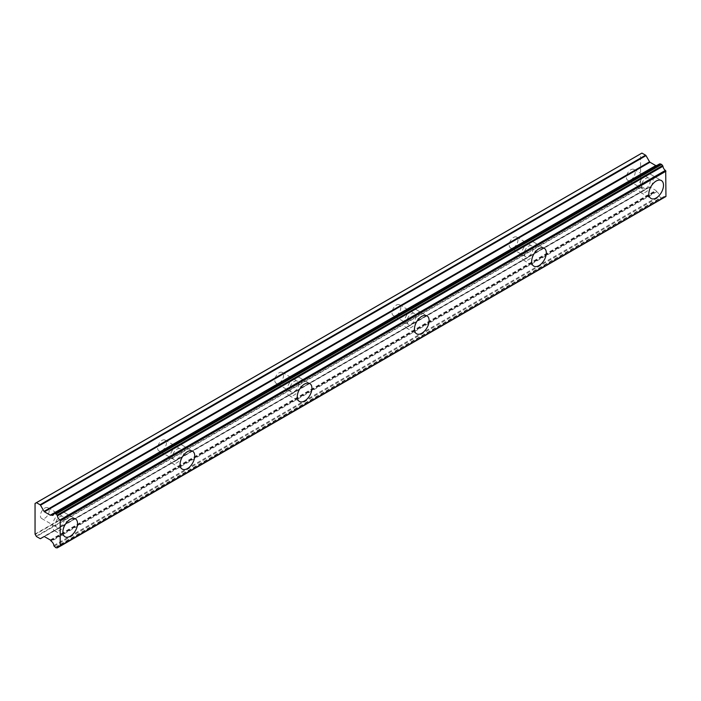 <?xml version="1.0" encoding="UTF-8"?>
<svg xmlns="http://www.w3.org/2000/svg" width="701" height="701" viewBox="0 0 701 701"><rect width="100%" height="100%" fill="white"/><g stroke="black" fill="none" stroke-linecap="round" stroke-linejoin="round"><path stroke-width="0.53" stroke-dasharray="3.5 2.63" d="M645.831 178.448A6.213 3.593 -60 0 1 648.942 178.142A6.213 3.593 -60 0 1 649.888 183.119A6.213 3.593 -60 0 1 645.831 188.595A6.213 3.593 -60 0 1 642.721 188.911A6.213 3.593 -60 0 1 641.774 183.925A6.213 3.593 -60 0 1 645.831 178.448M630.795 169.765A6.213 3.593 -60 0 1 633.897 169.458A6.213 3.593 -60 0 1 634.852 174.435A6.213 3.593 -60 0 1 630.795 179.912A6.213 3.593 -60 0 1 627.684 180.227A6.213 3.593 -60 0 1 626.729 175.241A6.213 3.593 -60 0 1 630.795 169.765M59.857 516.76A6.213 3.593 -60 0 1 62.967 516.453A6.213 3.593 -60 0 1 63.914 521.43A6.213 3.593 -60 0 1 59.857 526.907A6.213 3.593 -60 0 1 56.746 527.213A6.213 3.593 -60 0 1 55.8 522.236A6.213 3.593 -60 0 1 59.857 516.76M44.82 508.076A6.213 3.593 -60 0 1 47.922 507.769A6.213 3.593 -60 0 1 48.877 512.746A6.213 3.593 -60 0 1 44.82 518.223A6.213 3.593 -60 0 1 41.709 518.53A6.213 3.593 -60 0 1 40.754 513.553A6.213 3.593 -60 0 1 44.82 508.076M177.055 449.096A6.213 3.593 -60 0 1 180.157 448.789A6.213 3.593 -60 0 1 181.112 453.766A6.213 3.593 -60 0 1 177.055 459.243A6.213 3.593 -60 0 1 173.944 459.558A6.213 3.593 -60 0 1 172.989 454.572A6.213 3.593 -60 0 1 177.055 449.096M162.01 440.412A6.213 3.593 -60 0 1 165.121 440.105A6.213 3.593 -60 0 1 166.076 445.082A6.213 3.593 -60 0 1 162.01 450.568A6.213 3.593 -60 0 1 158.908 450.874A6.213 3.593 -60 0 1 157.953 445.889A6.213 3.593 -60 0 1 162.01 440.412M294.245 381.432A6.213 3.593 -60 0 1 297.355 381.125A6.213 3.593 -60 0 1 298.311 386.111A6.213 3.593 -60 0 1 294.245 391.587A6.213 3.593 -60 0 1 291.143 391.894A6.213 3.593 -60 0 1 290.188 386.908A6.213 3.593 -60 0 1 294.245 381.432M279.208 372.748A6.213 3.593 -60 0 1 282.31 372.441A6.213 3.593 -60 0 1 283.265 377.427A6.213 3.593 -60 0 1 279.208 382.904A6.213 3.593 -60 0 1 276.098 383.21A6.213 3.593 -60 0 1 275.142 378.233A6.213 3.593 -60 0 1 279.208 372.748M411.443 313.776A6.213 3.593 -60 0 1 414.545 313.47A6.213 3.593 -60 0 1 415.5 318.447A6.213 3.593 -60 0 1 411.443 323.923A6.213 3.593 -60 0 1 408.332 324.23A6.213 3.593 -60 0 1 407.377 319.253A6.213 3.593 -60 0 1 411.443 313.776M396.398 305.093A6.213 3.593 -60 0 1 399.509 304.786A6.213 3.593 -60 0 1 400.464 309.763A6.213 3.593 -60 0 1 396.398 315.24A6.213 3.593 -60 0 1 393.296 315.546A6.213 3.593 -60 0 1 392.341 310.569A6.213 3.593 -60 0 1 396.398 305.093M528.633 246.112A6.213 3.593 -60 0 1 531.744 245.806A6.213 3.593 -60 0 1 532.699 250.783A6.213 3.593 -60 0 1 528.633 256.259A6.213 3.593 -60 0 1 525.531 256.566A6.213 3.593 -60 0 1 524.576 251.589A6.213 3.593 -60 0 1 528.633 246.112M513.596 237.429A6.213 3.593 -60 0 1 516.707 237.122A6.213 3.593 -60 0 1 517.653 242.099A6.213 3.593 -60 0 1 513.596 247.576A6.213 3.593 -60 0 1 510.486 247.882A6.213 3.593 -60 0 1 509.539 242.905A6.213 3.593 -60 0 1 513.596 237.429M651.194 186.194A10.357 5.985 120 0 0 651.01 174.558A10.357 5.985 120 0 0 645.831 175.066A10.357 5.985 120 0 0 639.067 184.197A10.357 5.985 120 0 0 640.653 192.495A10.357 5.985 120 0 0 645.831 191.986A10.357 5.985 120 0 0 650.826 186.834M65.219 524.506A10.357 5.985 120 0 0 65.035 512.86A10.357 5.985 120 0 0 59.857 513.377A10.357 5.985 120 0 0 53.092 522.508A10.357 5.985 120 0 0 54.678 530.806A10.357 5.985 120 0 0 59.857 530.289A10.357 5.985 120 0 0 64.851 525.137M182.409 456.842A10.357 5.985 120 0 0 182.234 445.205A10.357 5.985 120 0 0 177.055 445.713A10.357 5.985 120 0 0 170.282 454.844A10.357 5.985 120 0 0 171.868 463.142A10.357 5.985 120 0 0 177.055 462.634A10.357 5.985 120 0 0 182.041 457.481M299.607 389.178A10.357 5.985 120 0 0 299.423 377.541A10.357 5.985 120 0 0 294.245 378.049A10.357 5.985 120 0 0 287.48 387.18A10.357 5.985 120 0 0 289.066 395.478A10.357 5.985 120 0 0 294.245 394.97A10.357 5.985 120 0 0 299.239 389.817M416.797 321.522A10.357 5.985 120 0 0 416.622 309.877A10.357 5.985 120 0 0 411.443 310.394A10.357 5.985 120 0 0 404.679 319.516A10.357 5.985 120 0 0 406.265 327.823A10.357 5.985 120 0 0 411.443 327.306A10.357 5.985 120 0 0 416.438 322.153M533.996 253.858A10.357 5.985 120 0 0 533.812 242.213A10.357 5.985 120 0 0 528.633 242.73A10.357 5.985 120 0 0 521.868 251.861A10.357 5.985 120 0 0 523.454 260.159A10.357 5.985 120 0 0 528.633 259.642A10.357 5.985 120 0 0 533.627 254.489M59.857 546.219L665.608 196.692M35.05 534.092L640.556 184.503L640.556 153.896L35.05 503.484M659.431 164.043A0.832 0.482 -120 0 0 659.387 164.209A3.952 2.278 60 0 1 658.59 165.594A3.952 2.278 60 0 1 656.819 165.506A0.771 0.447 -120 0 0 656.811 165.497M57.105 547.91L662.944 197.989A3.952 2.278 60 0 1 663.742 196.613A3.952 2.278 60 0 1 665.363 196.631M662.611 198.322L660.701 197.752L659.72 196.648L54.205 546.237M50.936 540.848L656.451 191.268A0.771 0.447 -120 0 0 656.819 191.68A3.952 2.278 60 0 1 659.387 195.938A0.832 0.482 -120 0 0 659.72 196.648M656.451 191.268L656.197 190.838A0.832 0.482 -120 0 0 655.785 190.4L649.985 187.044A0.832 0.482 -120 0 0 649.564 187.009L40.5 538.648M36.233 536.177L641.739 186.589A1.402 0.806 -120 0 0 641.95 186.922L645.595 189.025A0.867 0.499 -120 0 0 646.007 189.06M641.739 186.589L640.74 184.862L35.234 534.451M35.234 503.344L640.74 153.756A1.56 0.903 -120 0 0 640.696 153.782A1.56 0.903 -120 0 0 640.556 153.896M640.74 153.756L641.739 153.186M53.977 513.553L656.819 165.506M662.944 197.989L59.822 546.202M656.819 191.68L51.313 541.268M40.088 538.613L645.595 189.025M641.95 186.922L36.443 536.51M656.197 165.629L50.691 515.217L656.197 165.629M661.63 198.287L56.124 547.867M55.195 547.332L660.701 197.752M659.387 164.209L53.872 513.798M53.872 545.518L659.387 195.938M50.279 539.989L655.785 190.4M649.985 187.044L44.47 536.633M44.058 536.589L649.564 187.009M50.691 540.427L656.197 190.838M633.897 169.458L648.942 178.142M47.922 507.769L62.967 516.453M165.121 440.105L180.157 448.789M282.31 372.441L297.355 381.125M399.509 304.786L414.545 313.47M516.707 237.122L531.744 245.806M651.01 174.558L661.367 180.534M65.035 512.86L75.384 518.836M182.234 445.205L192.582 451.181M299.423 377.541L309.781 383.517M416.622 309.877L426.97 315.853M533.812 242.213L544.169 248.189M640.696 153.782L36.259 502.748M627.684 180.227L629.06 181.016M629.305 181.156L642.721 188.911M41.709 518.53L56.746 527.213M158.908 450.874L160.284 451.663M160.52 451.803L173.944 459.558M276.098 383.21L277.473 384.008M277.719 384.148L291.143 391.894M393.296 315.546L394.672 316.344M394.917 316.484L408.332 324.23M510.486 247.882L511.87 248.68M512.107 248.82L525.531 256.566M658.59 165.594L53.083 515.174M663.742 196.613L58.236 546.193M640.653 192.495L651.001 198.471M54.678 530.806L65.027 536.782M171.868 463.142L182.225 469.118M289.066 395.478L299.423 401.454M406.265 327.823L416.613 333.799M523.454 260.159L533.812 266.135M662.795 198.287L60.041 546.281"/><path stroke-width="1.05" d="M656.18 197.962A10.357 5.985 120 0 0 662.953 188.832A10.357 5.985 120 0 0 661.367 180.534A10.357 5.985 120 0 0 656.18 181.042A10.357 5.985 120 0 0 649.415 190.173A10.357 5.985 120 0 0 651.001 198.471A10.357 5.985 120 0 0 656.18 197.962M650.826 186.834A10.357 5.985 120 0 0 651.194 186.194M70.205 536.265A10.357 5.985 120 0 0 76.979 527.143A10.357 5.985 120 0 0 75.384 518.836A10.357 5.985 120 0 0 70.205 519.353A10.357 5.985 120 0 0 63.441 528.484A10.357 5.985 120 0 0 65.027 536.782A10.357 5.985 120 0 0 70.205 536.265M64.851 525.137A10.357 5.985 120 0 0 65.219 524.506M187.404 468.61A10.357 5.985 120 0 0 194.168 459.479A10.357 5.985 120 0 0 192.582 451.181A10.357 5.985 120 0 0 187.404 451.689A10.357 5.985 120 0 0 180.639 460.82A10.357 5.985 120 0 0 182.225 469.118A10.357 5.985 120 0 0 187.404 468.61M182.041 457.481A10.357 5.985 120 0 0 182.409 456.842M304.602 400.946A10.357 5.985 120 0 0 311.367 391.815A10.357 5.985 120 0 0 309.781 383.517A10.357 5.985 120 0 0 304.602 384.025A10.357 5.985 120 0 0 297.829 393.156A10.357 5.985 120 0 0 299.423 401.454A10.357 5.985 120 0 0 304.602 400.946M299.239 389.817A10.357 5.985 120 0 0 299.607 389.178M421.792 333.282A10.357 5.985 120 0 0 428.565 324.151A10.357 5.985 120 0 0 426.97 315.853A10.357 5.985 120 0 0 421.792 316.37A10.357 5.985 120 0 0 415.027 325.492A10.357 5.985 120 0 0 416.613 333.799A10.357 5.985 120 0 0 421.792 333.282M416.438 322.153A10.357 5.985 120 0 0 416.797 321.522M538.99 265.618A10.357 5.985 120 0 0 545.755 256.496A10.357 5.985 120 0 0 544.169 248.189A10.357 5.985 120 0 0 538.99 248.706A10.357 5.985 120 0 0 532.225 257.837A10.357 5.985 120 0 0 533.812 266.135A10.357 5.985 120 0 0 538.99 265.618M533.627 254.489A10.357 5.985 120 0 0 533.996 253.858M665.608 196.692L59.857 546.219A3.952 2.278 60 0 0 58.236 546.193A3.952 2.278 60 0 0 57.438 547.577L56.124 547.867L54.205 546.237A0.832 0.482 60 0 1 53.872 545.518A3.952 2.278 60 0 0 51.313 541.268A0.771 0.447 60 0 1 50.936 540.848L50.691 540.427A0.832 0.482 60 0 0 50.279 539.989L44.47 536.633A0.832 0.482 60 0 0 44.058 536.589L40.5 538.648A0.867 0.499 60 0 1 40.088 538.613L36.443 536.51A1.402 0.806 60 0 1 36.233 536.177L35.234 534.451A1.56 0.903 60 0 1 35.05 534.092L35.05 503.484A1.56 0.903 -120 0 1 35.19 503.371A1.56 0.903 -120 0 1 35.234 503.344L36.233 502.766A1.402 0.806 60 0 1 36.286 502.74A1.402 0.806 60 0 1 36.443 502.678L641.95 153.09A1.402 0.806 -120 0 0 641.792 153.151A1.402 0.806 -120 0 0 641.739 153.186L36.338 502.713M656.189 165.638A0.832 0.482 -120 0 1 655.785 165.594L649.985 162.238A0.832 0.482 -120 0 1 649.564 161.8L646.007 155.631A0.867 0.499 -120 0 0 645.595 155.193L641.95 153.09M656.811 165.497A0.771 0.447 -120 0 0 656.451 165.489L50.963 515.06A0.771 0.447 60 0 1 51.313 515.095L53.977 513.553M659.72 163.876L661.63 164.455L662.611 165.55L57.105 515.139L56.124 514.035L54.205 513.465L659.72 163.876A0.832 0.482 -120 0 0 659.431 164.043M60.198 546.219L60.198 520.396L665.705 170.807L665.363 170.422A3.952 2.278 60 0 1 662.944 166.268L662.611 165.55M665.705 170.807L665.95 196.49L60.444 546.079M656.46 165.48L50.691 515.217A0.832 0.482 60 0 1 50.279 515.174L44.47 511.826A0.832 0.482 60 0 1 44.058 511.388L40.5 505.219L646.007 155.631M645.595 155.193L40.088 504.781A0.867 0.499 60 0 1 40.5 505.219M40.088 504.781L36.443 502.678M665.363 170.422L59.857 520.011L60.198 520.396M59.857 520.011A3.952 2.278 60 0 1 57.438 515.848L662.944 166.268M57.105 515.139L57.438 515.848M51.313 515.095A3.952 2.278 60 0 0 53.083 515.174A3.952 2.278 60 0 0 53.872 513.798A0.832 0.482 60 0 1 54.205 513.465M60.444 520.817L665.95 171.228M59.822 546.202L57.438 547.577M660.701 163.92L55.195 513.5M56.124 514.035L661.63 164.455M649.564 161.8L44.058 511.388M44.47 511.826L649.985 162.238M655.785 165.594L50.279 515.174M641.792 153.151L35.19 503.371M659.553 163.92L54.038 513.5M665.661 196.666L60.155 546.254M60.041 546.281L57.289 547.875"/></g></svg>
